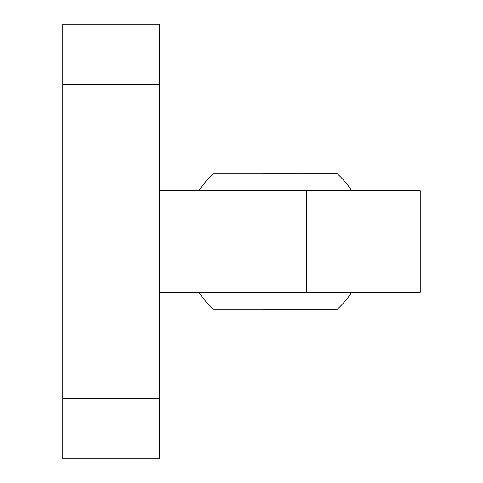 <?xml version="1.0" encoding="UTF-8"?>
<svg xmlns="http://www.w3.org/2000/svg" width="483" height="483" viewBox="0 0 483 483"><rect width="100%" height="100%" fill="white"/><g stroke="black" fill="none" stroke-linecap="round" stroke-linejoin="round"><path stroke-width="0.72" d="M159.39 84.525L159.39 24.15L62.79 24.15L62.79 84.525L159.39 84.525L159.39 398.475L62.79 398.475L62.79 84.525M62.79 398.475L62.79 458.85L159.39 458.85L159.39 398.475M159.39 292.215L420.21 292.215L420.21 190.785L159.39 190.785M351.793 292.215A91.77 91.77 0 0 1 337.339 309.132L213.269 309.12A91.77 91.77 0 0 1 198.827 292.215M351.793 190.785A91.77 91.77 0 0 0 337.339 173.868L213.269 173.88A91.77 91.77 0 0 0 198.827 190.785M306.675 190.785L306.675 292.215"/></g></svg>

